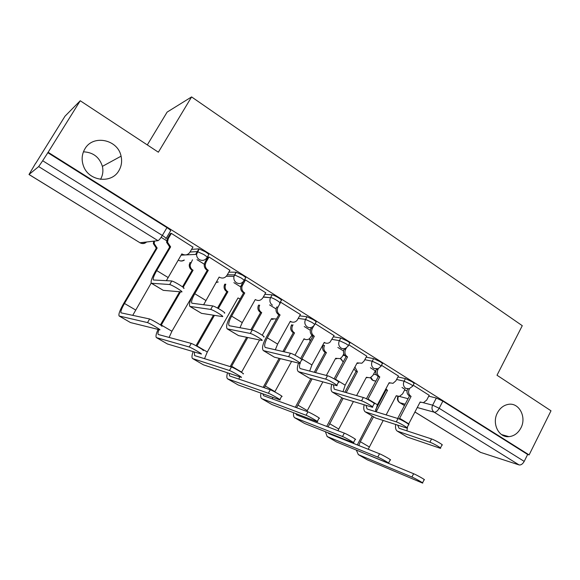 <?xml version="1.0" encoding="UTF-8"?>
<svg xmlns="http://www.w3.org/2000/svg" width="580" height="580" viewBox="0 0 580 580"><rect width="100%" height="100%" fill="white"/><g stroke="black" fill="none" stroke-linecap="round" stroke-linejoin="round"><path stroke-width="0.87" d="M118.907 170.614C111.57 184.15 88.552 181.293 83.433 165.858C81.323 159.834 81.816 154.164 84.912 148.85C93.068 134.197 117.95 139.504 121.075 156.179C122.228 161.363 121.503 166.177 118.907 170.614M520.913 427.938C518.085 433.216 514.083 436.124 508.907 436.653C498.677 437.784 491.637 423.4 497.415 412.895C499.974 408.124 503.563 405.289 508.174 404.39C518.948 402.128 526.894 416.998 520.913 427.938M207.219 257.274L208.59 254.917C209.293 254.685 208.22 253.649 205.385 251.792L198.94 248.849L197.352 251.582L203.798 254.533C206.639 256.382 207.705 257.418 207.017 257.636C204.987 260.464 202.42 261.109 199.317 259.579C197.49 258.346 196.569 256.606 196.562 254.359L197.352 251.582L190.037 252.032M244.165 280.357L245.463 278.081C246.275 277.943 245.318 276.972 242.585 275.188L236.118 272.216L234.574 274.913L241.041 277.9C243.774 279.683 244.738 280.64 243.926 280.778C241.962 283.569 239.468 284.229 236.466 282.757C234.305 281.227 233.472 279.111 233.972 276.421L234.574 274.913L227.317 274.775M279.951 302.724L281.184 300.527C282.09 300.454 281.227 299.555 278.603 297.844C275.746 296.112 273.593 295.111 272.136 294.843L270.635 297.511C272.085 297.786 274.238 298.794 277.102 300.527C279.734 302.238 280.597 303.123 279.69 303.188L279.611 303.311M314.686 324.481L315.89 322.284C316.738 322.212 315.94 321.385 313.505 319.79L307.008 316.76L305.544 319.399L312.047 322.444C314.483 324.031 315.281 324.851 314.44 324.916L313.454 326.09C311.554 327.852 309.502 328.142 307.298 326.953C304.79 325.003 304.203 322.48 305.544 319.399L298.243 318.456M348.363 345.579L349.551 343.389C350.334 343.317 349.595 342.541 347.333 341.069L340.822 338.017L339.401 340.627L345.912 343.686C348.181 345.158 348.921 345.926 348.138 345.992L346.202 347.884C344.498 348.957 342.794 349.008 341.091 348.043C338.662 346.137 338.096 343.664 339.401 340.627L332.043 339.38M381.031 366.052L382.205 363.856C382.93 363.783 382.242 363.065 380.139 361.695L373.622 358.629L372.237 361.209L378.754 364.291C380.857 365.654 381.553 366.364 380.828 366.43L378.051 368.735L373.868 368.488C371.512 366.64 370.968 364.211 372.237 361.209L364.813 359.709M412.742 385.917L413.895 383.728C414.562 383.655 413.917 382.981 411.967 381.712L405.442 378.624L404.101 381.176L410.618 384.279C412.576 385.54 413.221 386.208 412.554 386.273L409.103 388.781L405.674 388.332C403.383 386.534 402.861 384.149 404.101 381.176L396.604 379.458M83.433 151.822C93.126 152.293 99.448 157.137 102.392 166.366C103.443 171.013 102.812 175.334 100.514 179.35M80.236 100.753L158.369 152.207L191.588 96.925L522.275 325.685L497.009 375.238L551 410.799L529.112 454.916L48.125 152.293L80.236 100.753L65.004 116.196L35.83 163.176M182.106 254.105L183.592 255.033M147.298 144.92L167.12 112.107L191.588 96.925M35.721 163.103L29 174.522L38.679 166.59L42.681 160.74L162.335 235.451C165.293 237.358 166.489 238.46 165.924 238.75L170.506 230.978C171.078 230.666 169.897 229.542 166.953 227.621L162.335 235.451C160.435 238.525 158.978 240.272 157.963 240.671L38.679 166.59M48.125 152.293L42.681 160.74M404.543 390.18L407.015 390.789M428.75 396.162L436.334 398.039L432.644 405.159L439.154 408.291L524.204 461.39C522.674 464.043 520.971 465.225 519.078 464.928L480.407 452.32L414.917 412.017M524.204 461.39L527.64 454.466L529.112 454.916M375.325 370.903L370.402 367.742M398.424 376.007L381.459 365.262M366.734 356.127L348.805 344.767M334.087 335.639L315.143 323.64M300.425 314.527L280.343 302.028M265.712 292.748L245.427 279.879L244.456 279.85M229.89 270.28L208.945 256.983L207.923 257.143M192.908 247.094L171.281 233.341L170.382 233.595M191.588 249.371L198.94 248.849M228.825 272.143L236.118 272.216M264.828 294.314L272.121 294.843L270.519 297.707C269.279 300.774 269.918 303.275 272.44 305.203M299.679 315.868L307.008 316.76M333.442 336.82L340.822 338.017M366.176 357.171L373.622 358.629M374.854 371.795L375.68 371.976M397.931 376.949L405.442 378.624M404.971 389.368L402.02 387.447M429.193 395.313L413.149 385.149M47.734 152.641L166.953 227.621M527.64 454.466L442.859 401.142L436.334 398.039M343.519 350.987L337.828 347.435M310.307 330.281L304.246 326.504M276.058 308.937L269.613 304.921M240.736 286.919L233.878 282.649M205.24 264.799L196.99 259.659M166.634 240.736L161.138 237.314M397.648 431.353L407.269 437.066L440.278 448.282C442.728 448.811 433.253 443.272 429.889 442.214L431.571 438.959C434.942 439.995 444.403 445.534 441.946 445.034L440.438 447.97M408.537 424.255L420.137 402.012L423.407 402.709L426.721 400.062L429.229 395.248M420.739 402.368L420.007 402.266M409.487 388.687L409.241 389.144C408.023 392.08 408.537 394.429 410.792 396.198L409.487 395.973L397.691 418.47M409.487 395.973L409.19 395.792C407.008 394.103 406.457 391.819 407.544 388.955M399.236 419.028L411.089 396.387M406.921 430.86L407.544 426.691M431.571 438.959L399.613 428.453L398.967 428.12L397.728 425.162M395.683 424.502C395.19 427.685 395.69 429.874 397.177 431.071L429.889 442.214M358.251 454.582L367.401 459.86L422.428 483.024C424.763 483.822 415.171 478.34 411.923 477.028L413.627 473.729C416.889 475.02 426.467 480.501 424.125 479.733L422.53 482.843M386.142 414.903L396.256 395.727L399.402 396.401L402.592 393.885L405 389.303M385.888 388.817L387.534 390.34L386.077 389.97L375.623 409.705M358.802 445.527L360.339 441.699L373.505 416.832M376.166 411.814L387.534 390.34M368.213 449.261L383.206 420.471M396.879 396.089L396.125 395.973M372.244 416.077L357.316 444.933M386.077 389.97L385.49 389.586M356.308 450.065L358.375 454.633L411.923 477.028M413.627 473.729L359.303 451.298M365.675 412.126L375.557 417.999L406.819 428.069C409.465 428.663 399.533 422.82 396.271 421.863L397.996 418.564C401.273 419.5 411.191 425.35 408.537 424.785L407 427.728M375.427 411.583L377.435 404.782L389.122 382.727L393.03 383.322L395.886 380.806L398.467 375.934M389.905 383.177L388.962 383.025M378.407 368.59L377.885 369.562C376.637 372.534 377.167 374.926 379.494 376.739L378.276 376.579L366.437 398.801M378.276 376.579L377.971 376.391C375.651 374.578 375.122 372.193 376.369 369.235L377.885 369.562M367.8 399.475L379.798 376.935M397.996 418.564L367.662 409.183L367.053 408.871L365.994 405.326M364.153 404.775C363.399 408.269 363.754 410.633 365.226 411.858L396.271 421.863M332.724 392.312L342.874 398.344L372.28 407.211C375.122 407.87 364.704 401.686 361.543 400.838L363.326 397.503C366.495 398.322 376.899 404.521 374.042 403.883L372.476 406.841M343.012 391.688L345.165 385.163L357.171 362.863L361.898 363.211L364.131 360.97L366.777 356.048M358.172 363.406L356.99 363.196M346.506 347.688L345.586 349.392C344.302 352.394 344.853 354.829 347.246 356.693L346.122 356.599L334.094 378.841M346.122 356.599L345.81 356.403C343.425 354.539 342.874 352.118 344.15 349.124L345.586 349.392M335.312 379.552L347.565 356.888M363.326 397.503L334.732 389.318L334.167 389.035L333.406 384.779M331.767 384.33C330.673 388.201 330.846 390.782 332.304 392.065L361.543 400.838M327.076 436.508L336.473 441.938L388.47 463.232C390.985 464.101 380.929 458.33 377.783 457.098L379.53 453.763C382.699 454.966 392.74 460.745 390.209 459.897L388.578 463.028M356.599 395.582L366.386 377.275L370.149 377.848L372.889 375.463L375.361 370.83M354.916 367.046L357.411 371.736L356.033 371.417L344.853 392.218M328.099 426.938L343.084 398.409M346.209 392.602L357.411 371.736M337.908 430.686L353.416 401.527M367.183 377.725L366.234 377.558M341.852 397.8L326.721 426.416M356.033 371.417L353.887 368.96M325.394 431.709L327.185 436.559L377.783 457.098M379.53 453.763L328.773 433.593L327.801 432.665M336.675 436.733L336.632 436.16M294.981 417.912L304.645 423.494L353.394 442.786C356.113 443.743 345.542 437.646 342.512 436.515L344.317 433.137C347.362 434.239 357.911 440.343 355.185 439.415L353.517 442.569M326.351 375.449L335.661 358.302L340.199 358.636L342.345 356.512L343.788 353.858M325.126 352.336L324.829 352.154C322.538 350.378 322.001 348.065 323.234 345.216L324.532 345.462C323.299 348.319 323.829 350.632 326.127 352.415L325.126 352.336L314.23 372.316M296.59 407.704L312.098 378.892M315.505 372.643L326.431 352.604M306.842 411.43L322.871 381.872M336.661 358.839L335.494 358.614M310.837 378.544L295.329 407.247M293.632 412.757C293.27 415.251 293.611 416.911 294.654 417.723L342.512 436.515M344.317 433.137L296.714 414.954L295.633 413.511M305.022 418.129L305.058 417.085M298.743 371.882L309.183 378.087L336.596 385.657C339.655 386.396 328.693 379.842 325.663 379.124L327.497 375.746C330.535 376.435 341.482 383.003 338.415 382.292L336.813 385.258M309.64 371.127L311.917 364.95L324.242 342.396L324.568 342.591C326.402 343.614 328.2 343.505 329.962 342.251L334.131 335.559M325.503 343.041L324.046 342.765M313.961 325.568L312.294 328.599C310.974 331.637 311.554 334.116 314.019 336.037L312.997 336.008L300.614 358.549M312.997 336.008L312.671 335.813C310.213 333.899 309.64 331.426 310.952 328.396L312.294 328.599M301.651 359.361L314.345 336.24M327.497 375.746L300.251 368.583C299.331 367.763 299.236 366.038 299.976 363.421M300.077 363.087L300.389 362.174M298.519 363.094C296.989 367.452 296.931 370.301 298.359 371.657L325.663 379.124M263.69 350.806L274.427 357.186L299.722 363.385C302.999 364.204 291.443 357.236 288.572 356.664L290.457 353.249C293.342 353.786 304.884 360.767 301.593 359.977L299.962 362.957M275.29 349.849L277.632 344.099L290.297 321.291L290.631 321.494C293.023 322.741 295.176 322.357 297.098 320.334L300.476 314.433M291.878 322.045L290.08 321.69M280.807 302.086L277.972 307.154C276.617 310.235 277.211 312.758 279.756 314.737L278.835 314.788L266.104 337.596C262.624 344.187 261.703 348.522 263.342 350.595L288.572 356.664M278.835 314.788L278.501 314.577C275.964 312.613 275.369 310.09 276.725 307.023L277.972 307.154M290.457 353.249L265.27 347.478C264.052 345.941 264.741 342.729 267.315 337.828L280.089 314.94M227.512 329.056L238.561 335.617L261.645 340.373C264.908 341.163 253.163 334.007 250.292 333.457L252.235 329.991C255.127 330.52 266.851 337.683 263.574 336.922M239.946 327.772L242.259 322.596L255.287 299.526L255.635 299.737C258.557 301.158 260.978 300.491 262.899 297.743L265.77 292.646M245.478 279.908L242.092 286.099C241.374 288.905 242.15 291.124 244.412 292.762L243.607 292.893L230.506 315.962C226.911 322.618 225.816 326.924 227.208 328.867L250.198 333.435M243.607 292.893L243.259 292.675C241.005 291.044 240.236 288.833 240.946 286.041L244.1 280.263M252.14 329.976L229.165 325.706C228.136 324.263 228.948 321.066 231.616 316.129L244.753 292.973M261.935 398.757L271.875 404.507L317.159 421.667C320.08 422.711 308.951 416.266 306.066 415.244L307.922 411.822C310.822 412.808 321.936 419.267 319.007 418.252L317.289 421.428M294.995 355.207L304.043 338.771L304.355 338.966C306.117 339.938 307.842 339.837 309.531 338.647L311.91 335.226M293.023 324.851L292.581 325.641C291.32 328.526 291.87 330.89 294.234 332.717L293.328 332.702L282.895 351.552M264.284 387.737L280.314 358.629M284.084 351.821L294.546 332.906M274.768 391.913L291.588 361.391M305.29 339.401L303.862 339.111M279.132 358.339L263.139 387.346M293.328 332.702L293.016 332.514C290.66 330.687 290.109 328.338 291.363 325.46L292.581 325.641M291.805 324.669L291.363 325.46M261.014 393.138C260.406 395.937 260.608 397.75 261.631 398.583L306.066 415.244M307.922 411.822L263.704 395.763L262.682 393.74M272.469 398.946L272.687 397.322M227.889 379.023L238.119 384.939L279.705 399.837C282.837 400.968 271.092 394.132 268.373 393.247L270.287 389.774C273.02 390.637 284.751 397.488 281.605 396.379L279.85 399.584M262.247 335.218L271.505 318.674L276.471 319.014M260.594 312.489L260.275 312.294C257.839 310.423 257.274 308.031 258.564 305.116L259.688 305.232C258.39 308.154 258.963 310.561 261.399 312.431L260.594 312.489L250.886 329.744M231.217 366.93L247.74 337.509M251.995 329.947L261.725 312.635M241.476 372.353L259.601 339.945M273.042 319.406L271.295 319.036M246.652 337.285L230.173 366.611M227.519 372.802C226.591 375.978 226.62 378 227.614 378.87L268.373 393.247M270.287 389.774L229.694 375.992L228.911 373.259M238.982 379.146L239.525 376.783M192.799 358.687L203.333 364.784L241.019 377.275C244.129 378.392 232.181 371.388 229.47 370.511L231.442 367.002C234.175 367.843 246.101 374.861 242.976 373.781M204.53 358.679L207.292 351.995L237.988 297.975L240.214 298.86M226.874 291.675L226.548 291.472C224.395 289.92 223.655 287.818 224.329 285.171L224.779 284.164L225.808 284.214L225.359 285.222C224.677 287.883 225.424 289.993 227.585 291.544L226.874 291.675L217.514 308.067M196.838 346.188L214.44 315.353M218.341 308.517L227.911 291.747M213.447 315.194L196.004 345.731M193.183 351.618C191.813 355.322 191.603 357.635 192.56 358.549L229.383 370.482M231.355 366.973L194.641 355.62L194.322 351.958M190.153 306.595L201.528 313.352L222.336 316.571C225.25 317.173 213.614 310.032 210.707 309.437L212.715 305.928C215.637 306.494 227.258 313.649 224.322 313.077M203.609 304.79L219.16 277.066L219.515 277.284C222.531 278.755 225.033 278.103 227.005 275.326L229.956 270.171M209.01 257.027L206.009 262.211L205.255 264.589C205.131 266.945 206.023 268.779 207.93 270.084L207.249 270.294L193.771 293.632C190.051 300.36 188.754 304.623 189.885 306.428L210.482 309.394M207.249 270.294L206.893 270.077C204.987 268.779 204.102 266.952 204.225 264.603L204.979 262.232L207.988 257.027M212.49 305.892L191.886 303.217C191.045 301.883 192.009 298.714 194.771 293.719L208.285 270.302M156.614 337.719L167.475 343.998L201.057 353.952C203.819 354.873 191.973 347.899 189.218 346.985L191.255 343.425C194.024 344.302 205.849 351.299 203.073 350.407M169.099 337.458L171.919 331.267L203.551 276.704M197.28 251.589L195.634 254.41M192.495 259.804L190.175 264.813C190.059 267.046 190.914 268.786 192.734 270.019L193.075 270.229L192.139 270.229L182.504 286.839M161.088 325.373L180.54 291.834M183.149 287.339L193.075 270.229M179.648 291.762L160.406 324.909M192.139 270.229L191.799 270.019C189.986 268.786 189.138 267.054 189.254 264.828L189.972 262.58L190.9 262.559M158.072 329.404C156.078 333.855 155.527 336.589 156.404 337.596L189.007 346.92M191.045 343.36L158.282 334.5C157.709 333.899 157.941 332.275 158.993 329.629M151.561 283.388L163.277 290.348L181.627 291.928C184.194 292.334 172.637 285.186 169.694 284.555L171.767 281.003C174.725 281.597 186.267 288.767 183.679 288.39M166.344 280.705L181.859 253.873L182.221 254.098C185.339 255.628 187.913 254.99 189.95 252.177L192.988 246.964M171.354 233.392L168.265 238.634L167.489 242.164L170.629 246.892L169.708 246.971L155.839 270.577C151.989 277.37 150.481 281.59 151.337 283.25L169.353 284.497M169.708 246.971L166.576 242.266L167.352 238.743L170.469 233.457M171.419 280.945L153.374 279.988C152.743 278.762 153.852 275.623 156.716 270.584L170.629 246.892M119.291 316.086L130.478 322.56L159.667 329.795C162.074 330.513 150.292 323.546 147.508 322.611L149.611 319C152.41 319.906 164.176 326.895 161.755 326.207M154.505 241.07L154.171 243.571L157.158 248.051L156.332 248.117L123.757 303.347C119.871 310.169 118.32 314.382 119.118 315.991L147.182 322.509M149.285 318.906L121.039 312.845C120.444 311.656 121.597 308.531 124.482 303.463L157.158 248.051M132.719 315.382L151.191 283.069M156.332 248.117L153.352 243.658L153.685 241.164M29.065 174.507L139.969 242.759L157.963 240.671M399.359 396.415L408.059 398.699M423.364 402.723L432.644 405.159C431.433 408.095 431.94 410.444 434.166 412.191L417.259 407.537M405.166 404.202L399.968 402.766L404.47 405.536M414.939 411.981L480.82 452.523M519.078 464.928L434.166 412.191C435.885 412.351 437.545 411.046 439.154 408.291L442.859 401.142M263.356 296.924L270.519 297.707L263.248 297.119M311.525 335.921L312.917 336.154M342.998 355.315L344.94 355.707M373.578 374.18L376.456 374.839M370.932 377.507L372.933 380.378L375.34 380.966M340.663 358.368L343.215 361.978L340.38 358.541M309.575 338.611L310.264 340.982M216.028 282.518L218.254 281.981M178.263 260.029L178.604 260.26C180.569 261.355 182.475 261.29 184.338 260.072M146.617 241.983C144.608 243.781 142.39 244.042 139.969 242.759L29.022 174.529M397.931 396.43C396.938 398.946 397.496 401.005 399.613 402.592L399.968 402.766C397.952 401.237 397.416 399.134 398.373 396.481M408.755 423.828L399.613 418.267M409.241 389.144L408.378 388.934M410.792 396.198L409.19 395.792M407.269 437.066L398.018 431.505M360.339 441.699L369.257 446.926M385.794 389.789L387.244 390.166M358.375 454.633L367.401 459.86M377.435 404.782L368.017 399.062M379.494 376.739L377.971 376.391M375.557 417.999L366.024 412.264M357.483 363.058L357.106 362.978M345.165 385.163L335.465 379.269M347.246 356.693L345.81 356.403M342.874 398.344L333.05 392.435M329.534 423.639L338.705 429.019M355.743 371.236L357.12 371.555M327.185 436.559L336.473 441.938M297.83 405.065L307.277 410.596M324.829 352.154L326.127 352.415M295.082 417.955L304.645 423.494M324.568 342.591L324.176 342.526M311.917 364.95L301.912 358.868M314.019 336.037L312.671 335.813M309.183 378.087L299.048 371.99M290.631 321.494L290.217 321.436M277.632 344.099L267.315 337.828M279.756 314.737L278.501 314.577M274.427 357.186L263.965 350.9M255.635 299.737L255.193 299.7M242.259 322.596L231.616 316.129M242.556 285.041L241.418 284.983M244.412 292.762L243.259 292.675M238.561 335.617L227.766 329.128M303.978 338.894L304.355 338.966M265.198 385.939L274.92 391.638M293.016 332.514L294.234 332.717M262.029 398.793L271.875 404.507M271.425 318.812L271.817 318.869M231.594 366.241L241.606 372.113M260.275 312.294L261.399 312.431M227.976 379.059L238.119 384.939M237.894 298.135L238.315 298.178M196.968 345.948L207.292 351.995M226.548 291.472L227.585 291.544M192.872 358.715L203.333 364.784M219.515 277.284L219.044 277.269M205.755 300.404L194.771 293.719M206.009 262.211L204.979 262.232M207.93 270.084L206.893 270.077M201.528 313.352L190.378 306.646M161.284 325.032L171.919 331.267M191.799 270.019L192.734 270.019M156.687 337.741L167.475 343.998M182.221 254.098L181.714 254.127M168.062 277.486L156.716 270.584M168.265 238.634L167.352 238.743M170.259 246.66L169.338 246.739M163.277 290.348L151.75 283.424M124.482 303.463L135.452 309.894M155.984 247.906L156.81 247.834M119.35 316.107L130.478 322.56M508.907 436.653L501.533 434.572M370.613 377.667C371.417 379.77 372.947 380.857 375.209 380.929M236.234 272.223L233.972 276.421L226.345 276.247M199.15 248.856L196.562 254.359L185.701 254.924M309.321 338.8L310.162 341.171M216.094 282.409L217.928 281.967M178.234 260.087C180.104 261.217 182.026 261.217 183.99 260.087M181.105 255.156L185.208 254.946M139.874 242.752C142.114 243.89 144.239 243.643 146.262 242.027M399.772 402.694L404.449 405.572M121.075 156.179L102.392 166.366M250.292 333.457L252.235 329.991M242.092 286.099L240.946 286.041M229.47 370.511L231.442 367.002M224.329 285.171L225.359 285.222M210.707 309.437L212.715 305.928M205.255 264.589L204.225 264.603M189.218 346.985L191.255 343.425M189.254 264.828L190.175 264.813M169.694 284.555L171.767 281.003M167.489 242.164L166.576 242.266M147.508 322.611L149.611 319M153.352 243.658L154.171 243.571"/></g></svg>
